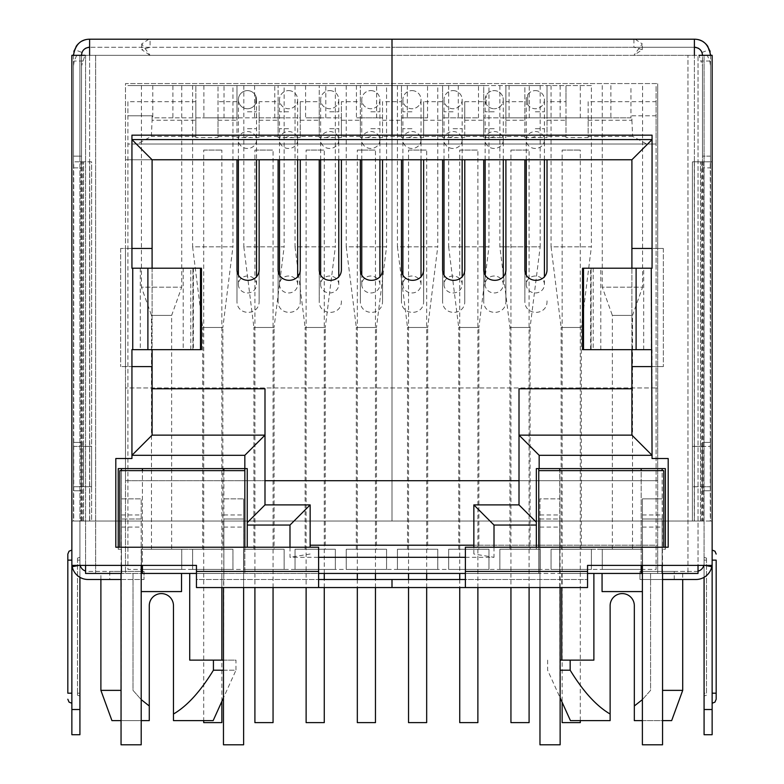 <?xml version="1.0" encoding="UTF-8"?>
<svg xmlns="http://www.w3.org/2000/svg" width="784" height="784" viewBox="0 0 784 784"><rect width="100%" height="100%" fill="white"/><g stroke="black" fill="none" stroke-linecap="round" stroke-linejoin="round"><path stroke-width="0.59" stroke-dasharray="3.92 2.94" d="M505.905 120.256L524.859 120.256L524.859 137.543L524.859 85.564L505.905 85.564L505.905 137.543L505.905 117.825L529.259 117.825L483.728 117.825L483.728 85.564L540.176 85.564L505.905 85.564L505.905 117.825L483.728 117.825L483.728 137.543L505.905 137.543M524.859 120.256L524.859 101.695L505.905 101.695M551.064 85.564L551.064 246.852L591.381 246.852L591.381 85.564L524.859 85.564L524.859 101.695M591.381 85.564L127.9 85.564L488.971 85.564L464.775 85.564L483.728 85.564L483.728 101.695L464.775 101.695L464.775 137.543L464.775 117.825L478.485 117.825L442.597 117.825L442.597 85.564L442.597 101.695L423.654 101.695L423.654 137.543L423.654 117.825L427.545 117.825L401.477 117.825L401.477 85.564L401.477 101.695L382.523 101.695L382.523 137.543L382.523 117.825L356.426 117.825L360.346 117.825L360.346 85.564L360.346 101.695L341.403 101.695L341.403 137.543L341.403 117.825L305.593 117.825L319.225 117.825L319.225 85.564L319.225 101.695L300.272 101.695L300.272 137.543L300.272 117.825L254.604 117.825L278.095 117.825L278.095 85.564L278.095 101.695L259.141 101.695L259.141 137.543L259.141 117.825L203.899 117.825L236.974 117.825L236.974 137.543L259.141 137.543M540.176 85.564L540.176 246.852L499.859 246.852L540.176 246.852L530.092 327.487L509.933 327.487L530.092 327.487L530.092 549.241L509.933 549.251L530.092 549.251M499.859 85.564L499.859 246.852L509.933 327.487L509.933 549.251M152.792 85.564L152.792 117.825L195.843 117.825L195.843 85.564L195.843 101.695L127.9 101.695L127.9 115.807L152.096 115.807L127.9 115.807L127.9 569.409L656.1 569.409L656.1 85.564L656.1 101.695L588.157 101.695L588.157 137.543L588.157 117.825L630.944 117.825L630.944 85.564M141.414 85.564L141.414 287.169L181.731 287.169L181.731 85.564M310.15 547.232L310.15 504.896L264.992 504.896L264.992 388.776L152.096 388.776L152.096 366.598L125.489 366.598L125.489 387.972L656.1 387.972L656.1 144.031L127.9 144.031L137.308 144.031L151.351 136.377L152.096 120.266L195.843 120.256L195.843 137.543L218.021 137.543L218.021 117.825L172.901 117.825L172.901 85.564M172.901 117.825L152.792 117.825M151.488 549.251L151.488 315.393L171.647 315.393L181.731 287.169L141.414 287.169L151.488 315.393L171.647 315.393L171.647 549.251L151.488 549.251L171.647 549.251M181.731 549.251L141.414 549.251L141.414 569.409L181.731 569.409L181.731 549.251L141.414 549.251L141.414 569.409L181.731 569.409L181.731 549.251M127.9 101.695L127.9 569.409L656.1 569.409L656.1 480.7L125.489 480.7L125.489 573.437L657.707 573.437L657.707 83.555L657.707 248.459L631.904 248.459L631.904 159.76L125.489 159.76L125.489 248.459L120.648 248.459L131.937 248.459L131.937 139.601M551.064 569.409L591.381 569.409L591.381 549.251L551.064 549.251L551.064 569.409L591.381 569.409L591.381 549.251L551.064 549.251L551.064 569.409M499.859 569.409L540.176 569.409L540.176 549.251L499.859 549.251L499.859 569.409L540.176 569.409L540.176 549.251L499.859 549.251L499.859 569.409M448.654 569.409L488.971 569.409L488.971 549.251L448.654 549.251L448.654 569.409L488.971 569.409L488.971 549.251L448.654 549.251L448.654 569.409M397.439 569.409L437.766 569.409L437.766 549.251L397.439 549.251L397.439 569.409L437.766 569.409L437.766 549.251L397.439 549.251L397.439 569.409M346.234 569.409L386.561 569.409L386.561 549.251L346.234 549.251L346.234 569.409L386.561 569.409L386.561 549.251L346.234 549.251L346.234 569.409M295.029 569.409L335.346 569.409L335.346 549.251L295.029 549.251L295.029 569.409L335.346 569.409L335.346 549.251L295.029 549.251L295.029 569.409M243.824 569.409L284.141 569.409L284.141 549.251L243.824 549.251L243.824 569.409L284.141 569.409L284.141 549.251L243.824 549.251L243.824 569.409M192.619 569.409L232.936 569.409L232.936 549.251L192.619 549.251L192.619 569.409L232.936 569.409L232.936 549.251L192.619 549.251L192.619 569.409M602.269 569.409L642.586 569.409L642.586 549.251L602.269 549.251L602.269 569.409L642.586 569.409L642.586 549.251L602.269 549.251L602.269 569.409M656.1 387.972L656.1 480.7L657.707 480.7L657.707 387.972L656.1 387.972M588.157 120.256L631.904 120.266L631.904 115.807L656.1 115.807L656.1 144.031L137.308 144.031M631.904 115.807L656.1 115.807L656.1 101.695M465.382 557.316L494.008 557.316L473.85 554.004L473.85 545.213L657.707 545.213L657.707 573.437L698.025 573.437L698.025 55.331L698.025 565.372M473.85 545.213L473.85 504.896L519.008 504.896L519.008 480.7L657.707 480.7L657.707 545.213L310.15 545.213M641.175 565.372L641.175 547.232L559.727 547.232L559.727 519.008L539.97 519.008L539.97 498.849L559.727 498.849L539.97 498.849L539.97 744.8L560.139 744.8L559.727 573.437L587.549 573.437M642.39 565.372L642.39 498.849L662.147 498.849L642.39 498.849L642.39 591.587L642.39 573.437L650.573 573.437L650.573 690.371L642.39 699.622L650.573 690.371L650.573 573.437L682.707 573.437L561.746 573.437L602.063 573.437L602.063 591.587L602.063 573.437L662.147 573.437L662.147 519.008L642.39 519.008L662.147 519.008L662.147 547.232L641.175 547.232L641.175 470.625L538.765 470.625L538.765 547.232L663.754 547.232L662.147 547.232L662.147 565.372M642.39 573.437L642.39 591.587L602.063 591.587L642.39 591.587L642.39 573.437L642.39 744.8L662.549 744.8L662.147 470.625L641.175 470.625M662.549 573.437L662.147 468.607L536.344 468.607L536.344 549.251L538.765 549.251L538.765 573.437L559.727 573.437L559.727 470.625M152.096 366.598L152.096 159.76L125.489 159.76L125.489 83.555L657.707 83.555L125.489 83.555L125.489 573.437L95.648 573.437L95.648 55.331L85.564 55.331L85.564 565.372M76.724 55.331L74.215 61.034L73.471 65.866L73.471 521.027L392 521.027L392 55.331L150.077 55.331L392 55.331L392 521.027L89.601 521.027L89.601 55.331L76.724 55.331L84.956 55.331L81.536 65.866L81.536 521.027L89.601 521.027L89.601 55.331L85.564 55.331L85.564 573.437L95.648 573.437L95.648 55.331L687.95 55.331L687.95 573.437L687.95 55.331L698.025 55.331L71.863 55.331L71.863 161.827L79.919 161.827L79.919 521.027L91.62 521.027L91.62 161.827L71.863 161.827L71.863 734.716M121.05 573.437L121.451 519.008L121.451 547.232L119.844 547.232L244.833 547.232L244.833 470.625L121.451 470.625L121.05 744.8L141.208 744.8L141.208 573.437L100.891 573.437L133.025 573.437L133.015 690.371L141.208 699.622L133.015 690.371L133.025 573.437L141.208 573.437L141.208 498.849L141.208 519.008L121.451 519.008L141.208 519.008L141.208 565.372M121.451 468.607L121.451 573.437L142.423 573.437L142.423 468.607L118.227 468.607L118.227 549.251L121.451 549.251L121.451 565.372M181.525 573.437L181.525 591.587L181.525 573.437L221.852 573.437L141.208 573.437L141.208 591.587L141.208 573.437L141.208 591.587L181.525 591.587L141.208 591.587L181.525 591.587L181.525 573.437L142.423 573.437M196.451 573.437L223.861 573.437L223.46 587.549M243.618 587.549L243.618 519.008L223.861 519.008L223.46 744.8L243.618 744.8L243.618 498.849L243.618 519.008L223.861 519.008L223.861 549.251L142.423 549.251L142.423 565.372M223.861 470.625L223.861 573.437L318.618 573.437M465.382 573.437L538.765 573.437L538.765 468.607M560.139 587.549L559.727 468.607M539.97 587.549L539.97 519.008L559.727 519.008L559.727 573.437L559.727 549.251L641.175 549.251L559.727 549.251L559.727 547.232L538.765 547.232M663.754 547.232L663.754 470.625L662.147 470.625M665.371 547.232L665.371 549.251L662.147 549.251L665.371 549.251L665.371 468.607L662.147 468.607M536.344 547.232L536.344 549.251L538.765 549.251L538.765 470.625M289.992 547.232L289.992 557.316L318.618 557.316M494.008 547.232L494.008 557.316M244.833 470.625L244.833 549.251L247.254 549.251L244.833 549.251L244.833 573.437L244.833 468.607L142.423 468.607M247.254 547.232L247.254 468.607L244.833 468.607M310.15 554.004L289.992 557.316M652.063 139.601L652.063 248.459L663.352 248.459L657.707 248.459L657.707 387.972L125.489 387.972L125.489 480.7L264.992 480.7M259.141 120.256L278.095 120.256L278.095 137.543L300.272 137.543M300.272 120.256L319.225 120.256L319.225 137.543L341.403 137.543M341.403 120.256L360.346 120.256L360.346 137.543L382.523 137.543M382.523 120.256L401.477 120.256L401.477 137.543L423.654 137.543M423.654 120.256L442.597 120.256L442.597 137.543L464.775 137.543M464.775 120.256L483.728 120.256L483.728 137.543M524.859 137.543L547.026 137.543L547.026 117.825L580.307 117.825L524.859 117.825L547.026 117.825L547.026 85.564L547.026 137.543M547.026 120.256L565.979 120.256L565.979 137.543L588.157 137.543M631.904 120.266L632.649 136.377L646.692 144.031M195.843 137.543L195.843 117.825L218.021 117.825L218.021 85.564L218.021 137.543M218.021 120.256L236.974 120.256L236.974 137.543M247.45 276.027A9.075 8.467 0 0 0 238.385 284.494A9.075 8.467 0 0 0 247.45 292.961A9.075 8.467 0 0 0 256.525 284.494A9.075 8.467 0 0 0 247.45 276.027M243.54 137.543L247.45 136.592L251.36 137.543M236.974 120.256L236.974 85.564L236.974 117.825L259.141 117.825L259.141 101.695M195.843 120.256L195.843 101.695M152.096 115.807L152.096 120.266M203.899 85.564L203.899 117.825M192.619 85.564L192.619 246.852L232.936 246.852L232.936 85.564M224.028 117.825L224.028 85.564M255.76 96.03L255.76 103.331L255.76 96.03A9.075 9.075 0 0 0 238.385 99.676A9.075 9.075 0 0 0 255.76 103.331M278.095 120.256L278.095 101.695M278.095 137.543L278.095 117.825L300.272 117.825L300.272 101.695M254.604 85.564L254.604 117.825M243.824 85.564L243.824 246.852L284.141 246.852L284.141 85.564M274.782 117.825L274.782 85.564M284.67 137.543L288.581 136.592L292.491 137.543M288.581 276.027A9.075 8.467 0 0 0 279.506 284.494A9.075 8.467 0 0 0 288.581 292.961A9.075 8.467 0 0 0 297.655 284.494A9.075 8.467 0 0 0 288.581 276.027M288.581 90.611A9.075 9.075 0 0 1 297.655 99.676A9.075 9.075 0 0 1 288.581 108.751A9.075 9.075 0 0 1 279.506 99.676A9.075 9.075 0 0 1 288.581 90.611A9.075 9.075 0 0 0 279.506 99.676A9.075 9.075 0 0 0 288.581 108.751A9.075 9.075 0 0 0 297.655 99.676A9.075 9.075 0 0 0 288.581 90.611M319.225 120.256L319.225 101.695M319.225 137.543L319.225 117.825L341.403 117.825L341.403 101.695M305.593 85.564L305.593 117.825M295.029 85.564L295.029 246.852L335.346 246.852L335.346 85.564M325.801 117.825L325.801 85.564M325.791 137.543L329.701 136.592L333.612 137.543M329.701 276.027A9.075 8.467 0 0 0 320.636 284.494A9.075 8.467 0 0 0 329.701 292.961A9.075 8.467 0 0 0 338.776 284.494A9.075 8.467 0 0 0 329.701 276.027M329.701 90.611A9.075 9.075 0 0 1 338.776 99.676A9.075 9.075 0 0 1 329.701 108.751A9.075 9.075 0 0 1 320.636 99.676A9.075 9.075 0 0 1 329.701 90.611A9.075 9.075 0 0 0 320.636 99.676A9.075 9.075 0 0 0 329.701 108.751A9.075 9.075 0 0 0 338.776 99.676A9.075 9.075 0 0 0 329.701 90.611M360.346 120.256L360.346 101.695M360.346 137.543L360.346 117.825L382.523 117.825L382.523 101.695M356.426 85.564L356.426 117.825M346.234 85.564L346.234 246.852L386.561 246.852L386.561 85.564M376.643 117.825L376.643 85.564M366.922 137.543L370.832 136.592L374.742 137.543M370.832 276.027A9.075 8.467 0 0 0 361.757 284.494A9.075 8.467 0 0 0 370.832 292.961A9.075 8.467 0 0 0 379.907 284.494A9.075 8.467 0 0 0 370.832 276.027M370.832 90.611A9.075 9.075 0 0 1 379.907 99.676A9.075 9.075 0 0 1 370.832 108.751A9.075 9.075 0 0 1 361.757 99.676A9.075 9.075 0 0 1 370.832 90.611A9.075 9.075 0 0 0 361.757 99.676A9.075 9.075 0 0 0 370.832 108.751A9.075 9.075 0 0 0 379.907 99.676A9.075 9.075 0 0 0 370.832 90.611M401.477 137.543L401.477 117.825L423.654 117.825L423.654 101.695M401.477 120.256L401.477 101.695M407.317 85.564L407.317 117.825M397.439 85.564L397.439 246.852L437.766 246.852L437.766 85.564M427.545 117.825L427.545 85.564M408.052 137.543L411.963 136.592L415.873 137.543M411.963 276.027A9.075 8.467 0 0 0 402.888 284.494A9.075 8.467 0 0 0 411.963 292.961A9.075 8.467 0 0 0 421.028 284.494A9.075 8.467 0 0 0 411.963 276.027M411.963 90.611A9.075 9.075 0 0 1 421.028 99.676A9.075 9.075 0 0 1 411.963 108.751A9.075 9.075 0 0 1 402.888 99.676A9.075 9.075 0 0 1 411.963 90.611A9.075 9.075 0 0 0 402.888 99.676A9.075 9.075 0 0 0 411.963 108.751A9.075 9.075 0 0 0 421.028 99.676A9.075 9.075 0 0 0 411.963 90.611M442.597 137.543L442.597 117.825L464.775 117.825L464.775 101.695M442.597 120.256L442.597 101.695M458.287 85.564L458.287 117.825M448.654 85.564L448.654 246.852L488.971 246.852L488.971 85.564M478.485 117.825L478.485 85.564M449.173 137.543L453.083 136.592L456.994 137.543M453.083 276.027A9.075 8.467 0 0 0 444.009 284.494A9.075 8.467 0 0 0 453.083 292.961A9.075 8.467 0 0 0 462.158 284.494A9.075 8.467 0 0 0 453.083 276.027M453.083 90.611A9.075 9.075 0 0 1 462.158 99.676A9.075 9.075 0 0 1 453.083 108.751A9.075 9.075 0 0 1 444.009 99.676A9.075 9.075 0 0 1 453.083 90.611A9.075 9.075 0 0 0 444.009 99.676A9.075 9.075 0 0 0 453.083 108.751A9.075 9.075 0 0 0 462.158 99.676A9.075 9.075 0 0 0 453.083 90.611M483.728 120.256L483.728 101.695M509.081 85.564L509.081 117.825M486.178 103.89L486.178 95.472L486.178 103.89A9.075 9.075 0 0 0 494.214 108.751A9.075 9.075 0 0 1 485.139 99.676A9.075 9.075 0 0 1 494.214 90.611A9.075 9.075 0 0 1 503.279 99.676A9.075 9.075 0 0 1 494.214 108.751A9.075 9.075 0 0 0 503.279 99.676A9.075 9.075 0 0 0 486.178 95.472M529.259 117.825L529.259 85.564M490.304 137.543L494.214 136.592L498.124 137.543M494.214 276.027A9.075 8.467 0 0 0 485.139 284.494A9.075 8.467 0 0 0 494.214 292.961A9.075 8.467 0 0 0 503.279 284.494A9.075 8.467 0 0 0 494.214 276.027M458.728 549.251L458.728 327.487L478.887 327.487L488.971 246.852L448.654 246.852L458.728 327.487L478.887 327.487L478.887 549.251L458.728 549.251L478.887 549.251M407.523 549.251L407.523 327.487L427.682 327.487L437.766 246.852L397.439 246.852L407.523 327.487L427.682 327.487L427.682 549.251L407.523 549.251L427.682 549.251M356.318 549.251L356.318 327.487L376.477 327.487L386.561 246.852L346.234 246.852L356.318 327.487L376.477 327.487L376.477 549.251L356.318 549.251L376.477 549.251M305.113 549.251L305.113 327.487L325.272 327.487L335.346 246.852L295.029 246.852L305.113 327.487L325.272 327.487L325.272 549.251L305.113 549.251L325.272 549.251M253.908 549.251L253.908 327.487L274.067 327.487L284.141 246.852L243.824 246.852L253.908 327.487L274.067 327.487L274.067 549.251L253.908 549.251L274.067 549.251M247.45 108.751A9.075 9.075 0 0 1 238.385 99.676A9.075 9.075 0 0 1 247.45 90.611A9.075 9.075 0 0 1 256.525 99.676A9.075 9.075 0 0 1 247.45 108.751A9.075 9.075 0 0 1 238.385 99.676A9.075 9.075 0 0 1 247.45 90.611A9.075 9.075 0 0 1 256.525 99.676A9.075 9.075 0 0 1 247.45 108.751M202.693 549.251L202.693 327.487L222.862 327.487L232.936 246.852L192.619 246.852L202.693 327.487L222.862 327.487L222.862 549.251L202.693 549.251L222.862 549.251M531.425 137.543L535.335 136.592L539.245 137.543M535.335 276.027A9.075 8.467 0 0 0 526.27 284.494A9.075 8.467 0 0 0 535.335 292.961A9.075 8.467 0 0 0 544.41 284.494A9.075 8.467 0 0 0 535.335 276.027M535.335 90.611A9.075 9.075 0 0 1 544.41 99.676A9.075 9.075 0 0 1 535.335 108.751A9.075 9.075 0 0 1 526.27 99.676A9.075 9.075 0 0 1 535.335 90.611A9.075 9.075 0 0 0 527.681 94.805L527.681 104.546A9.075 9.075 0 0 0 544.41 99.676A9.075 9.075 0 0 0 535.335 90.611M527.681 104.546L527.681 94.805M560.158 85.564L560.158 117.825M580.307 117.825L580.307 85.564M610.873 85.564L610.873 117.825L565.979 117.825L565.979 85.564L565.979 101.695L547.026 101.695M588.157 101.695L588.157 117.825L565.979 117.825L565.979 137.543M565.979 120.256L565.979 101.695M602.269 85.564L602.269 287.169L642.586 287.169L642.586 85.564M630.944 117.825L610.873 117.825M612.353 549.251L612.353 315.393L632.512 315.393L642.586 287.169L602.269 287.169L612.353 315.393L632.512 315.393L632.512 549.251L612.353 549.251L632.512 549.251M561.138 549.251L561.138 327.487L581.307 327.487L591.381 246.852L551.064 246.852L561.138 327.487L581.307 327.487L581.307 549.251L561.138 549.251L581.307 549.251M382.523 159.76L401.477 159.76L382.523 159.76L382.523 300.88C383.131 316.187 359.738 316.187 360.346 300.88L360.346 159.76L341.403 159.76L360.346 159.76M423.654 159.76L442.597 159.76L423.654 159.76L423.654 300.88C424.262 316.187 400.869 316.187 401.477 300.88L401.477 159.76M464.775 159.76L483.728 159.76L464.775 159.76L464.775 300.88C465.382 316.187 441.99 316.187 442.597 300.88L442.597 159.76M505.905 159.76L524.859 159.76L505.905 159.76L505.905 300.88C506.513 316.187 483.12 316.187 483.728 300.88L483.728 159.76M631.904 268.216L631.904 349.664M519.008 435.14L631.904 435.14L631.904 248.459M631.904 388.776L519.008 388.776L519.008 480.7M152.096 268.216L152.096 349.664M259.141 159.76L278.095 159.76L259.141 159.76L259.141 300.88C259.759 316.187 236.356 316.187 236.974 300.88L236.974 159.76M300.272 159.76L319.225 159.76L300.272 159.76L300.272 300.88C300.88 316.187 277.487 316.187 278.095 300.88L278.095 159.76M652.063 455.298L652.063 366.598L663.352 366.598L631.904 366.598M547.026 268.843L547.026 159.76M547.026 300.88C547.644 316.187 524.241 316.187 524.859 300.88L524.859 159.76M341.403 268.843L341.403 159.76M341.403 300.88C342.01 316.187 318.618 316.187 319.225 300.88L319.225 159.76M152.096 248.459L125.489 248.459L125.489 366.598L120.648 366.598L131.937 366.598L131.937 455.298M663.352 248.459L663.352 366.598L663.352 248.459M120.648 248.459L120.648 366.598L120.648 248.459M118.227 547.232L118.227 549.251L121.451 549.251L121.451 547.232L142.423 547.232L142.423 470.625M236.974 268.843L236.974 300.88M259.141 268.843L259.141 300.88M278.095 268.843L278.095 300.88M300.272 268.843L300.272 300.88M319.225 268.843L319.225 300.88M360.346 268.843L360.346 300.88M382.523 268.843L382.523 300.88M152.096 388.776L152.096 435.14L264.992 435.14M121.451 470.625L119.844 470.625L119.844 547.232M244.833 547.232L142.423 547.232L142.423 549.251L223.861 549.251L223.861 573.437L223.861 468.607M223.861 498.849L243.618 498.849L223.861 498.849M121.451 498.849L141.208 498.849L121.451 498.849M149.274 705.982L149.274 605.699A12.093 12.093 0 0 1 161.367 593.596A12.093 12.093 0 0 1 173.47 605.699L173.47 714.028C186.425 706.845 199.753 692.233 213.424 670.212L235.964 670.212L235.964 660.128L213.424 660.128L213.424 670.212M223.46 670.212L235.964 670.212L223.46 697.848M213.17 720.604L173.47 720.604M213.424 660.128L189.718 660.128L221.852 660.128L189.718 660.128L189.718 573.437M141.208 591.587L141.208 573.437M121.05 690.371L100.891 690.371M149.274 720.604L111.936 720.604M121.05 720.604L141.208 720.604M223.46 660.128L235.964 660.128M593.88 573.437L593.88 660.128L561.746 660.128L593.88 660.128L570.174 660.128L570.174 670.212C583.188 691.498 596.506 706.11 610.128 714.028L610.128 605.699A12.093 12.093 0 0 1 622.231 593.596A12.093 12.093 0 0 1 634.325 605.699L634.325 705.982M602.063 573.437L602.063 591.587L642.39 591.587M570.174 660.128L560.139 660.128M570.174 670.212L560.139 670.212M610.128 720.604L570.429 720.604M682.707 690.371L662.549 690.371M642.39 720.604L662.549 720.604M671.663 720.604L634.325 720.604M641.175 573.437L641.175 468.607M473.85 554.004L473.85 547.232M524.859 268.843L524.859 300.88M505.905 268.843L505.905 300.88M483.728 268.843L483.728 300.88M464.775 268.843L464.775 300.88M442.597 268.843L442.597 300.88M423.654 268.843L423.654 300.88M401.477 268.843L401.477 300.88M203.703 150.077L221.852 150.077L203.703 150.077L203.703 720.604M221.852 701.415L221.852 150.077M221.852 722.623L203.703 722.623M357.328 150.077L375.467 150.077L357.328 150.077L357.328 573.437M357.328 579.484L357.328 587.549M375.467 587.549L375.467 579.484M375.467 573.437L375.467 150.077M375.467 722.623L357.328 722.623M306.123 150.077L324.262 150.077L306.123 150.077L306.123 587.549M324.262 587.549L324.262 579.484M324.262 573.437L324.262 150.077M324.262 722.623L306.123 722.623M459.738 150.077L477.877 150.077L459.738 150.077L459.738 573.437M459.738 579.484L459.738 587.549M477.877 587.549L477.877 150.077M477.877 722.623L459.738 722.623M408.533 150.077L426.672 150.077L408.533 150.077L408.533 573.437M408.533 579.484L408.533 587.549M426.672 587.549L426.672 579.484M426.672 573.437L426.672 150.077M426.672 722.623L408.533 722.623M562.148 150.077L580.297 150.077L562.148 150.077L562.148 702.307M580.297 720.604L580.297 150.077M580.297 722.623L562.148 722.623M510.943 150.077L529.092 150.077L510.943 150.077L510.943 587.549M529.092 587.549L529.092 150.077M529.092 722.623L510.943 722.623M254.908 150.077L273.057 150.077L254.908 150.077L254.908 587.549M273.057 587.549L273.057 150.077M273.057 722.623L254.908 722.623M79.919 734.716L79.919 521.027L71.863 521.027L73.745 521.027L73.745 161.827M79.919 577.328L79.919 565.215L72.206 566.695A16.131 16.131 0 0 1 71.863 563.363L72.206 566.695A16.131 16.131 0 0 1 71.863 563.363L71.863 566.763M121.05 579.484L144.031 579.484L144.031 571.428L87.984 571.428A8.065 8.065 0 0 1 79.919 563.363L79.919 565.215L79.096 565.372M80.184 565.372A8.065 8.065 0 0 1 79.919 563.363L79.919 565.372L196.451 565.372L196.451 571.428L318.618 571.428L318.618 547.232L115.807 547.232L115.807 458.532L131.937 458.532L131.937 349.664L132.741 349.664L132.741 268.216L131.937 268.216L131.937 135.162L392 135.162L392 47.265L89.601 47.265L392 47.265L392 39.2L392 135.162L652.063 135.162L652.063 268.216L582.541 268.216M80.87 521.027L80.87 161.827L79.919 161.827L79.919 55.331L79.919 565.372L71.863 565.372M79.919 693.193L79.919 560.139L79.919 696.016L79.919 693.193L77.508 693.193L77.508 560.139L77.508 695.202L77.508 693.193L79.919 693.193M79.919 560.139L79.919 557.316L79.919 560.139L77.508 560.139L77.508 558.12L77.508 560.139L79.919 560.139M80.87 161.827L91.62 161.827L91.62 521.027L73.745 521.027M71.863 560.139L71.863 693.193L71.863 550.054L71.863 560.139L67.826 560.139L67.826 693.193L71.863 693.193L71.863 703.268L71.863 693.193M72.206 566.695A16.131 16.131 0 0 0 87.984 579.484L144.031 579.484L109.76 579.484L144.031 579.484L144.031 571.428L87.984 571.428A8.065 8.065 0 0 1 85.564 571.056M144.031 571.428L144.031 579.484L144.031 571.428L109.76 571.428L144.031 571.428M85.926 39.621A16.131 16.131 0 0 1 89.601 39.2L89.601 47.265M318.618 587.549L318.618 579.484L196.451 579.484L196.451 571.428M318.618 579.484L318.618 571.428M587.549 587.549L587.549 579.484L196.451 579.484L196.451 587.549L392 587.549L392 579.484L392 587.549L465.382 587.549L465.382 547.232L668.193 547.232L668.193 458.532L652.063 458.532L652.063 349.664L582.541 349.664M148.891 39.2L141.737 43.924L150.077 55.331L89.601 55.331L150.077 55.331L141.728 49.627L150.077 47.265L150.077 39.2M81.536 521.027L81.536 167.874L73.471 167.874L73.471 521.027L81.536 521.027M81.536 65.866L81.536 167.874M81.536 490.784L81.536 442.401L73.471 442.401L73.471 490.784L81.536 490.784L81.536 442.401L73.471 442.401L73.471 490.784L81.536 490.784M201.459 268.216L132.741 268.216M201.459 349.664L132.741 349.664M192.913 349.664L192.913 268.216L192.913 349.664M183.211 268.216L183.211 349.664M190.786 349.664L190.786 268.216M82.222 40.984A16.131 16.131 0 0 0 78.831 43.316M76.068 46.55A16.131 16.131 0 0 0 74.509 49.627L82.055 52.479M73.5 54.449L73.872 51.764M74.245 50.401L74.509 49.627M82.163 52.214A8.065 8.065 0 0 1 82.859 50.901M83.78 49.745A8.065 8.065 0 0 1 84.917 48.765M86.289 47.971A8.065 8.065 0 0 1 87.896 47.442M81.624 54.174L81.712 53.626M81.536 55.331L73.471 55.331L73.471 156.124L73.471 55.331L81.536 55.331L81.536 156.124L73.471 156.124L81.536 156.124L81.536 55.331M83.153 61.034L74.215 61.034M73.471 65.866L73.471 167.874M91.62 486.756L91.62 446.429L83.555 446.429L83.555 486.756L83.555 446.429L91.62 446.429L91.62 486.756L73.471 486.756L91.62 486.756M83.555 521.027L83.555 161.827L83.555 521.027M73.471 446.429L91.62 446.429L73.471 446.429L73.471 486.756M81.536 446.429L81.536 486.756M633.923 39.2L633.923 47.265L392 47.265L694.399 47.265L633.923 47.265L642.272 49.627L633.923 55.331L392 55.331L694.399 55.331L694.399 39.2L392 39.2M710.255 161.827L692.38 161.827L712.137 161.827L710.255 161.827L710.255 521.027L712.137 521.027L712.137 55.331L704.081 55.331L704.081 563.363A8.065 8.065 0 0 1 696.016 571.428L639.969 571.428L639.969 579.484L696.016 579.484A16.131 16.131 0 0 0 711.794 566.695L712.137 521.027L704.081 521.027L704.081 55.331L694.399 55.331L694.399 47.265M712.137 566.763L712.137 563.363L712.137 566.763L712.137 565.372L587.549 565.372L587.549 579.484L465.382 579.484M710.255 521.027L692.38 521.027L692.38 161.827L692.38 521.027L704.081 521.027L704.081 734.716M712.137 734.716L712.137 565.372L704.081 565.372L704.081 577.328M712.137 565.372L704.081 565.372L712.137 565.372L704.081 565.372L704.081 563.363A8.065 8.065 0 0 1 703.816 565.372M704.081 693.193L704.081 557.316L704.081 696.016L704.081 693.193L706.492 693.193L706.492 560.139L706.492 693.193L704.081 693.193M698.025 571.164A8.065 8.065 0 0 1 696.016 571.428L639.969 571.428L674.24 571.428L639.969 571.428L639.969 579.484L639.969 571.428L639.969 579.484L662.549 579.484M711.794 566.695A16.131 16.131 0 0 0 712.137 563.363A16.131 16.131 0 0 1 711.794 566.695L704.904 565.372M712.137 560.139L712.137 703.268L712.137 550.054L712.137 560.139L716.174 560.139L716.174 693.193L712.137 693.193M702.464 446.429L692.38 446.429L700.445 446.429L692.38 446.429L692.38 486.756L700.445 486.756L700.445 446.429L700.445 486.756L692.38 486.756L702.464 486.756L702.464 446.429L710.529 446.429L692.38 446.429L692.38 486.756L710.529 486.756L710.529 446.429M700.445 521.027L700.445 161.827L700.445 521.027M702.464 486.756L710.529 486.756M635.128 39.2L642.263 43.924L633.923 55.331L694.399 55.331L694.399 521.027L392 521.027L392 55.331L392 521.027L702.464 521.027L702.464 65.866L700.847 61.034L709.785 61.034L707.276 55.331L694.399 55.331L694.399 521.027L710.529 521.027L710.529 65.866L709.785 61.034M707.276 55.331L699.044 55.331L700.847 61.034M702.464 167.874L702.464 521.027L710.529 521.027L710.529 167.874L702.464 167.874L702.464 65.866M702.464 442.401L702.464 490.784L710.529 490.784L710.529 442.401L702.464 442.401L702.464 490.784L710.529 490.784L710.529 442.401L702.464 442.401M710.529 65.866L710.529 167.874M694.399 39.2L694.399 39.945L694.399 39.2A16.131 16.131 0 0 1 698.064 39.621M590.607 349.664L590.607 268.216M593.214 268.216L593.214 349.664M600.789 349.664L600.789 268.216M701.945 52.479L709.491 49.627L709.755 50.392M710.118 51.715L710.51 54.478M709.491 49.627A16.131 16.131 0 0 0 707.923 46.54M703.023 41.699A16.131 16.131 0 0 0 701.768 40.984M696.104 47.442A8.065 8.065 0 0 1 697.711 47.971M699.073 48.755A8.065 8.065 0 0 1 700.22 49.745M701.141 50.901A8.065 8.065 0 0 1 701.837 52.214M702.288 53.626L702.376 54.165M702.464 55.331L710.529 55.331L710.529 156.124L710.529 55.331L702.464 55.331L702.464 156.124L702.464 55.331M710.529 156.124L702.464 156.124L710.529 156.124M639.969 579.484L674.24 579.484L639.969 579.484M706.492 560.139L706.492 558.12L706.492 560.139L704.081 560.139L706.492 560.139M524.859 136.377L505.905 136.377M539.97 514.98L559.727 514.98M278.095 136.377L259.141 136.377M319.225 136.377L300.272 136.377M360.346 136.377L341.403 136.377M401.477 136.377L382.523 136.377M442.597 136.377L423.654 136.377M483.728 136.377L464.775 136.377M565.979 136.377L547.026 136.377M632.649 136.377L588.157 136.377M195.843 136.377L151.351 136.377M218.021 136.377L236.974 136.377M247.45 148.47A9.075 8.467 180 0 1 238.385 140.003A9.075 8.467 180 0 1 247.45 131.526A9.075 8.467 180 0 1 256.525 140.003A9.075 8.467 180 0 1 247.45 148.47M236.974 101.695L218.021 101.695M288.581 148.47A9.075 8.467 180 0 1 279.506 140.003A9.075 8.467 180 0 1 288.581 131.526A9.075 8.467 180 0 1 297.655 140.003A9.075 8.467 180 0 1 288.581 148.47M288.581 128.703L279.506 128.703L288.581 128.703M288.581 111.779L279.506 111.779L288.581 111.779M329.701 148.47A9.075 8.467 180 0 1 320.636 140.003A9.075 8.467 180 0 1 329.701 131.526A9.075 8.467 180 0 1 338.776 140.003A9.075 8.467 180 0 1 329.701 148.47M329.701 128.703L338.776 128.703L329.701 128.703M329.701 111.779L338.776 111.779L329.701 111.779M370.832 148.47A9.075 8.467 180 0 1 361.757 140.003A9.075 8.467 180 0 1 370.832 131.526A9.075 8.467 180 0 1 379.907 140.003A9.075 8.467 180 0 1 370.832 148.47M370.832 128.703L379.907 128.703L370.832 128.703M370.832 111.779L379.907 111.779L370.832 111.779M411.963 148.47A9.075 8.467 180 0 1 402.888 140.003A9.075 8.467 180 0 1 411.963 131.526A9.075 8.467 180 0 1 421.028 140.003A9.075 8.467 180 0 1 411.963 148.47M411.963 128.703L402.888 128.703L411.963 128.703M411.963 111.779L402.888 111.779L411.963 111.779M453.083 148.47A9.075 8.467 180 0 1 444.009 140.003A9.075 8.467 180 0 1 453.083 131.526A9.075 8.467 180 0 1 462.158 140.003A9.075 8.467 180 0 1 453.083 148.47M453.083 128.703L462.158 128.703L453.083 128.703M453.083 111.779L444.009 111.779L453.083 111.779M494.214 148.47A9.075 8.467 180 0 1 485.139 140.003A9.075 8.467 180 0 1 494.214 131.526A9.075 8.467 180 0 1 503.279 140.003A9.075 8.467 180 0 1 494.214 148.47M494.214 128.703L485.139 128.703L494.214 128.703M494.214 111.779L485.139 111.779L494.214 111.779M247.45 111.779L256.525 111.779L247.45 111.779M247.45 128.703L256.525 128.703L247.45 128.703M535.335 148.47A9.075 8.467 180 0 1 526.27 140.003A9.075 8.467 180 0 1 535.335 131.526A9.075 8.467 180 0 1 544.41 140.003A9.075 8.467 180 0 1 535.335 148.47M535.335 128.703L544.41 128.703L535.335 128.703M535.335 111.779L544.41 111.779L535.335 111.779M223.861 527.073L243.618 527.073M223.861 514.98L243.618 514.98M121.451 514.98L141.208 514.98M121.451 527.073L141.208 527.073M642.39 527.073L662.147 527.073M642.39 514.98L662.147 514.98M539.97 527.073L559.727 527.073M89.729 521.027L89.729 161.827M140.316 268.216L140.316 349.664M200.488 268.216L200.488 349.664M79.919 709.52L71.863 709.52M82.604 521.027L82.604 161.827M465.382 571.428L587.549 571.428M651.259 268.216L651.259 349.664M701.396 161.827L701.396 521.027M712.137 709.52L704.081 709.52M703.13 161.827L703.13 521.027M694.271 161.827L694.271 521.027M643.684 349.664L643.684 268.216M591.087 268.216L591.087 349.664L591.087 268.216M583.512 349.664L583.512 268.216M238.385 284.494L238.385 274.635M238.385 159.76L238.385 99.676M279.506 284.494L279.506 274.635M279.506 159.76L279.506 99.676M297.655 284.494L297.655 276.507M297.655 159.76L297.655 99.676M320.636 284.494L320.636 274.635M320.636 159.76L320.636 99.676M338.776 284.494L338.776 276.507M338.776 159.76L338.776 99.676M361.757 284.494L361.757 274.635M361.757 159.76L361.757 99.676M379.907 284.494L379.907 276.507M379.907 159.76L379.907 99.676M402.888 284.494L402.888 274.635M402.888 159.76L402.888 99.676M421.028 284.494L421.028 276.507M421.028 159.76L421.028 99.676M444.009 284.494L444.009 274.635M444.009 159.76L444.009 99.676M462.158 284.494L462.158 276.507M462.158 159.76L462.158 99.676M485.139 284.494L485.139 274.635M485.139 159.76L485.139 99.676M503.279 284.494L503.279 276.507M503.279 159.76L503.279 99.676M256.525 99.676L256.525 159.76M256.525 284.494L256.525 276.507M526.27 284.494L526.27 274.635M526.27 159.76L526.27 99.676M544.41 284.494L544.41 276.507M544.41 159.76L544.41 99.676M100.891 579.484L100.891 573.437M221.852 587.549L221.852 573.437M561.746 573.437L561.746 587.549M547.634 660.128L547.634 670.212L560.139 697.848M682.707 573.437L682.707 579.484M141.728 43.924L141.728 49.627M193.393 268.216L193.393 349.664M109.76 571.428L109.76 579.484M77.508 558.12L79.919 557.316M77.508 695.202L79.919 696.016M642.272 49.627L642.272 43.924M674.24 579.484L674.24 571.428M704.081 696.016L706.492 695.202M704.081 557.316L706.492 558.12"/><path stroke-width="1.18" d="M587.549 573.437L641.175 573.437L641.175 565.372M662.147 565.372L662.147 573.437L698.025 573.437L698.025 565.372M85.564 565.372L85.564 573.437L121.451 573.437L121.451 565.372M142.423 565.372L142.423 573.437L196.451 573.437M318.618 573.437L465.382 573.437M539.97 587.549L539.97 744.8L560.139 744.8L560.139 587.549M559.727 468.607L559.727 470.625M663.754 547.232L663.754 470.625L538.765 470.625L538.765 547.232M641.175 470.625L641.175 468.607M631.904 388.776L519.008 388.776L519.008 504.896L536.344 522.232L536.344 468.607L665.371 468.607L665.371 547.232M538.765 470.625L538.765 468.607M318.618 557.316L465.382 557.316M473.85 547.232L473.85 504.896L494.008 525.055L494.008 547.232M494.008 525.055L536.344 525.055L536.344 547.232M118.227 547.232L118.227 468.607L247.254 468.607L247.254 547.232M247.254 525.055L289.992 525.055L289.992 547.232M473.85 545.213L310.15 545.213M264.992 480.7L519.008 480.7M401.477 159.76L401.477 268.843C400.869 284.151 424.262 284.151 423.654 268.843L423.654 159.76M442.597 159.76L442.597 268.843C441.99 284.151 465.382 284.151 464.775 268.843L464.775 159.76M483.728 159.76L483.728 268.843C483.12 284.151 506.513 284.151 505.905 268.843L505.905 159.76M524.859 159.76L524.859 268.843C524.241 284.151 547.644 284.151 547.026 268.843L547.026 159.76M131.937 248.459L152.096 248.459L152.096 159.76L631.904 159.76L631.904 268.216M631.904 349.664L631.904 435.14L652.063 455.298L539.167 455.298L539.167 468.607M152.096 248.459L152.096 268.216M152.096 349.664L152.096 435.14L131.937 455.298L244.833 455.298L244.833 470.625L119.844 470.625L119.844 547.232M236.974 159.76L236.974 268.843C236.356 284.151 259.759 284.151 259.141 268.843L259.141 159.76M278.095 159.76L278.095 268.843C277.487 284.151 300.88 284.151 300.272 268.843L300.272 159.76M319.225 159.76L319.225 268.843C318.618 284.151 342.01 284.151 341.403 268.843L341.403 159.76M360.346 159.76L360.346 268.843C359.738 284.151 383.131 284.151 382.523 268.843L382.523 159.76M152.096 159.76L131.937 139.601L652.063 139.601L631.904 159.76M699.044 55.331L712.137 55.331L712.137 565.372L587.549 565.372L587.549 587.549L465.382 587.549L587.549 587.549M71.863 709.52L79.919 709.52L79.919 734.716L71.863 734.716L71.863 55.331L84.956 55.331M131.937 366.598L152.096 366.598M247.254 522.634L264.992 504.896L264.992 388.776L152.096 388.776M152.096 435.14L264.992 435.14L244.833 455.298M142.423 468.607L142.423 470.625M223.861 468.607L223.861 470.625M223.46 587.549L223.46 744.8L243.618 744.8L243.618 587.549M121.451 470.625L121.451 468.607M244.833 547.232L244.833 470.625M142.423 573.437L141.208 573.437L141.208 565.372M121.05 573.437L121.05 744.8L141.208 744.8L141.208 591.587L181.525 591.587L181.525 573.437M141.208 573.437L141.208 591.587M141.208 720.604L149.274 720.604L149.274 705.982L141.208 699.622L149.274 705.982L149.274 605.699A12.093 12.093 0 0 1 161.367 593.596A12.093 12.093 0 0 1 173.47 605.699L173.47 714.028C187.092 706.11 200.41 691.498 213.424 670.212L213.424 660.128L223.46 660.128M213.424 660.128L189.718 660.128L189.718 573.437M173.47 714.028L173.47 720.604L173.47 714.028M213.424 670.212L223.46 670.212M173.47 720.604L213.17 720.604L223.46 697.848M121.05 720.604L111.936 720.604L100.891 690.371L121.05 690.371M149.274 705.982L149.274 720.604M264.992 504.896L310.15 504.896L289.992 525.055M310.15 504.896L310.15 547.232M642.39 565.372L642.39 744.8L662.549 744.8L662.549 573.437M662.147 468.607L662.147 470.625M642.39 573.437L641.175 573.437M602.063 573.437L602.063 591.587L642.39 591.587M560.139 660.128L570.174 660.128L570.174 670.212C583.188 691.498 596.506 706.1 610.128 714.028L610.128 605.699A12.093 12.093 0 0 1 622.231 593.596A12.093 12.093 0 0 1 634.325 605.699L634.325 705.982L642.39 699.622L634.325 705.982L634.325 720.604L634.325 705.982M593.88 573.437L593.88 660.128L570.174 660.128M610.128 720.604L610.128 714.028L610.128 720.604L570.429 720.604L560.139 697.848M560.139 670.212L570.174 670.212M662.549 690.371L682.707 690.371L671.663 720.604L662.549 720.604M634.325 720.604L642.39 720.604M631.904 435.14L519.008 435.14L539.167 455.298M536.344 522.232L536.344 525.055M473.85 504.896L519.008 504.896M631.904 366.598L652.063 366.598M631.904 248.459L652.063 248.459M203.703 720.604L203.703 722.623L221.852 722.623L221.852 701.415M357.328 573.437L357.328 579.484M357.328 587.549L357.328 722.623L375.467 722.623L375.467 587.549M375.467 579.484L375.467 573.437M306.123 587.549L306.123 722.623L324.262 722.623L324.262 587.549M324.262 579.484L324.262 573.437M459.738 573.437L459.738 579.484M459.738 587.549L459.738 722.623L477.877 722.623L477.877 587.549M408.533 573.437L408.533 579.484M408.533 587.549L408.533 722.623L426.672 722.623L426.672 587.549M426.672 579.484L426.672 573.437M562.148 702.307L562.148 722.623L580.297 722.623L580.297 720.604M510.943 587.549L510.943 722.623L529.092 722.623L529.092 587.549M254.908 587.549L254.908 722.623L273.057 722.623L273.057 587.549M79.919 709.52L79.919 577.328M79.096 565.372L72.206 566.695A16.131 16.131 0 0 0 87.984 579.484L121.05 579.484M85.564 571.056A8.065 8.065 0 0 1 80.184 565.372M71.863 565.372L196.451 565.372L196.451 587.549L392 587.549L392 579.484L318.618 579.484M196.451 571.428L318.618 571.428L318.618 587.549M148.891 39.2L89.601 39.2L89.601 55.331L89.601 47.265C84.535 47.844 81.84 50.539 81.536 55.331L81.624 54.174M73.5 54.449L73.471 55.331C75.264 44.717 80.644 39.337 89.601 39.2L392 39.2L392 135.162L392 39.2L150.077 39.2M318.618 571.428L318.618 547.232L115.807 547.232L115.807 458.532L131.937 458.532L131.937 349.664L132.741 349.664L132.741 268.216L131.937 268.216L131.937 135.162L652.063 135.162L652.063 268.216L651.259 268.216L652.063 458.532L668.193 458.532L668.193 547.232L465.382 547.232L465.382 587.549L392 587.549L392 579.484L465.382 579.484M200.488 268.216L201.459 268.216L201.459 349.664L200.488 349.664L200.488 268.216L147.892 268.216L147.892 349.664L200.488 349.664M132.741 268.216L147.892 268.216M132.741 349.664L147.892 349.664M85.926 39.621A16.131 16.131 0 0 0 82.222 40.984M78.831 43.316A16.131 16.131 0 0 0 76.068 46.55M73.872 51.764L74.245 50.401M81.712 53.626L82.055 52.479A8.065 8.065 0 0 1 82.163 52.214M82.859 50.901A8.065 8.065 0 0 1 83.78 49.745M84.917 48.765A8.065 8.065 0 0 1 86.289 47.971M87.896 47.442A8.065 8.065 0 0 1 89.601 47.265M71.863 693.193L67.826 693.193L67.826 554.082L67.826 560.139L71.863 560.139M392 39.2L694.399 39.2L694.399 55.331L694.399 47.265A8.065 8.065 0 0 1 696.104 47.442M704.081 577.328L704.081 734.716L712.137 734.716L712.137 565.372M703.816 565.372A8.065 8.065 0 0 1 698.025 571.164M662.549 579.484L696.016 579.484A16.131 16.131 0 0 0 711.794 566.695L704.904 565.372M633.923 39.2L635.128 39.2M583.512 268.216L583.512 349.664L582.541 349.664L582.541 268.216L651.259 268.216M583.512 349.664L651.259 349.664M710.51 54.478L710.529 55.331C708.726 44.708 703.346 39.327 694.399 39.2M709.755 50.392L710.118 51.715M707.923 46.54A16.131 16.131 0 0 0 703.023 41.699M701.768 40.984A16.131 16.131 0 0 0 698.064 39.621M697.711 47.971A8.065 8.065 0 0 1 699.073 48.755M700.22 49.745A8.065 8.065 0 0 1 701.141 50.901M701.837 52.214A8.065 8.065 0 0 1 701.945 52.479L702.288 53.626M702.376 54.165L702.464 55.331C702.15 50.529 699.465 47.844 694.399 47.265M712.137 560.139L716.174 560.139L716.174 699.24L716.174 693.193L712.137 693.193M465.382 571.428L587.549 571.428M704.081 709.52L712.137 709.52M636.108 349.664L636.108 268.216M238.385 274.635L238.385 159.76M279.506 274.635L279.506 159.76M297.655 276.507L297.655 159.76M320.636 274.635L320.636 159.76M338.776 276.507L338.776 159.76M361.757 274.635L361.757 159.76M379.907 276.507L379.907 159.76M402.888 274.635L402.888 159.76M421.028 276.507L421.028 159.76M444.009 274.635L444.009 159.76M462.158 276.507L462.158 159.76M485.139 274.635L485.139 159.76M503.279 276.507L503.279 159.76M256.525 276.507L256.525 159.76M526.27 274.635L526.27 159.76M544.41 276.507L544.41 159.76M100.891 690.371L100.891 579.484M221.852 660.128L221.852 587.549M561.746 587.549L561.746 660.128M682.707 579.484L682.707 690.371M71.863 703.268L69.031 702.111L67.826 699.24M71.863 550.054L69.031 551.211L67.826 554.082M712.137 550.054L714.969 551.211L716.174 554.082M712.137 703.268L714.969 702.111L716.174 699.24"/></g></svg>
